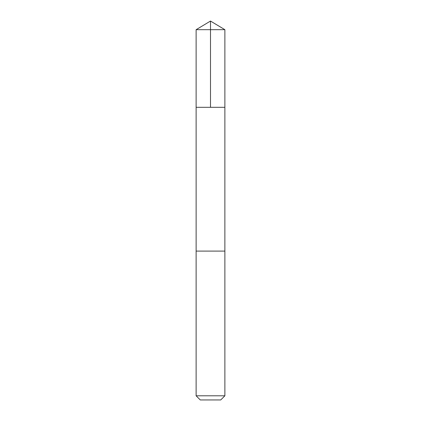 <?xml version="1.0" encoding="UTF-8"?>
<svg xmlns="http://www.w3.org/2000/svg" width="421" height="421" viewBox="0 0 421 421"><rect width="100%" height="100%" fill="white"/><g stroke="black" fill="none" stroke-linecap="round" stroke-linejoin="round"><path stroke-width="0.63" d="M196.123 107.313L224.877 107.313L224.877 29.686L196.123 29.686L196.123 107.313L224.877 107.313L224.872 251.095L196.128 251.095L196.123 107.313M204.138 251.095L196.123 251.095L196.123 395.798L224.877 395.798L224.877 251.095L204.138 251.095M224.877 395.798L220.725 399.95L200.275 399.95L196.123 395.798M210.5 107.313L210.5 21.05L196.123 29.686M210.5 21.05L224.877 29.686"/></g></svg>
